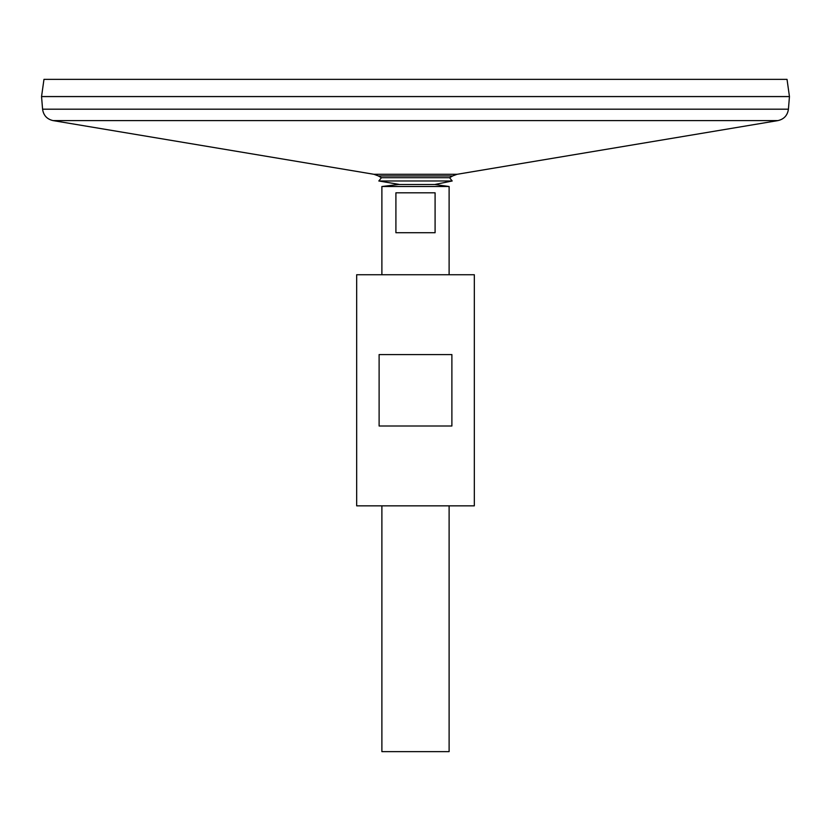 <?xml version="1.0" encoding="UTF-8"?>
<svg xmlns="http://www.w3.org/2000/svg" width="831" height="831" viewBox="0 0 831 831"><rect width="100%" height="100%" fill="white"/><g stroke="black" fill="none" stroke-linecap="round" stroke-linejoin="round"><path stroke-width="1.25" d="M42.578 109.193L788.422 109.193L789.45 96.593L41.55 96.593L42.578 109.193C43.482 115.384 46.972 119.186 53.07 120.599L373.919 174.292L378.365 175.943L452.635 175.943A71.726 71.726 0 0 1 449.561 177.699L452.178 180.981L434.758 184.503L398.361 184.503M41.55 96.552L789.45 96.552L787.03 79.361L43.97 79.361L41.55 96.552M381.886 505.84L381.886 751.64L449.114 751.64L449.114 505.84M381.886 274.739L381.886 186.508L449.114 186.508L449.114 274.739M435.091 192.813L435.091 232.722L395.909 232.722L395.909 192.813L435.091 192.813M378.365 175.943A71.726 71.726 0 0 0 381.439 177.699L378.822 180.981L399.119 184.409L381.886 186.508M381.439 177.699L449.561 177.699M378.822 180.981L452.178 180.981M356.676 505.84L474.324 505.84L474.324 274.739L356.676 274.739L356.676 505.84M379.113 426.002L379.113 354.577L451.887 354.577L451.887 426.002L379.113 426.002M373.919 174.292L457.081 174.292L452.635 175.943M53.07 120.599L777.93 120.599L457.081 174.292M788.422 109.193C787.518 115.384 784.028 119.186 777.93 120.599M434.758 184.503L449.114 186.508"/></g></svg>
